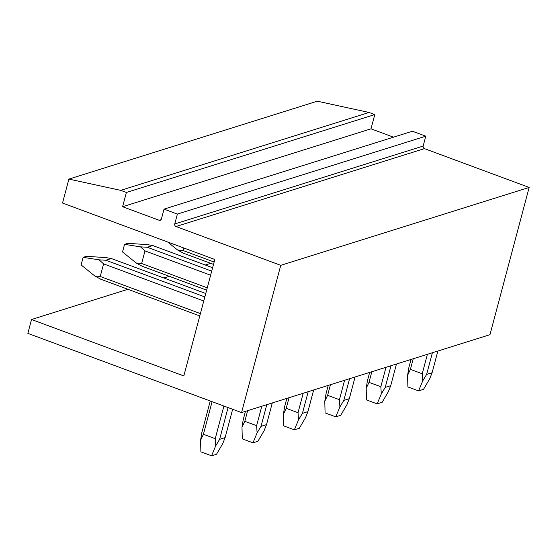 <?xml version="1.0" encoding="UTF-8"?>
<svg xmlns="http://www.w3.org/2000/svg" width="557" height="557" viewBox="0 0 557 557"><rect width="100%" height="100%" fill="white"/><g stroke="black" fill="none" stroke-linecap="round" stroke-linejoin="round"><path stroke-width="0.84" d="M127.901 289.292L31.54 319.509L183.817 375.94L214.807 259.471L62.53 203.04L68.901 179.096L120.688 190.362L126.39 192.471L122.596 206.724L159.107 220.252A2.026 1.831 72.6 0 0 161.391 219.012L164.023 209.133L177.377 214.083L174.752 223.963A2.026 1.831 72.6 0 0 176.026 226.525L280.749 265.334L241.571 412.584L489.972 334.687L529.15 187.437L280.749 265.334M210.699 263.329L205.303 265.021M169.3 276.307L163.897 277.999M120.688 190.362L369.089 112.465L317.302 101.2L68.901 179.096M369.089 112.465L374.791 114.575L126.39 192.471M374.791 114.575L370.997 128.827L122.596 206.724M370.997 128.827L393.507 137.168M177.377 214.083L425.785 136.186L412.424 131.236L164.023 209.133M425.785 136.186L423.153 146.066L174.752 223.963M176.026 226.525L424.427 148.628A2.026 1.831 72.6 0 1 423.153 146.066M424.427 148.628L529.15 187.437M31.54 319.509L27.85 333.378L241.571 412.584M411.045 359.439L408.81 367.829L407.592 375.327L410.412 369.375L413.238 358.75M437.879 351.021L432.114 372.703L426.62 374.429L422.707 380.932L422.227 373.754L427.4 354.308M432.392 352.748L426.62 374.429M432.114 372.703L429.732 378.725L423.536 389.329L418.572 390.882L407.884 386.927L407.592 375.327M410.412 369.375L422.227 373.754M422.707 380.932L418.572 390.882M369.639 372.424L367.411 380.807L366.193 388.313L369.013 382.36L371.839 371.735M396.48 364.006L390.715 385.688L385.221 387.407L381.308 393.91L380.828 386.732L386.001 367.293M390.986 365.726L385.221 387.407M390.715 385.688L388.333 391.71L382.137 402.307L377.166 403.867L366.485 399.905L366.193 388.313M369.013 382.36L380.828 386.732M381.301 393.91L377.166 403.867M328.24 385.402L326.012 393.792L324.794 401.298L327.613 395.338L330.44 384.713M355.081 376.985L349.309 398.673L343.822 400.392L339.902 406.895L339.429 399.717L344.602 380.271M349.587 378.711L343.822 400.392M349.309 398.673L346.927 404.695L340.738 415.292L335.767 416.852L325.079 412.89L324.794 401.298M327.613 395.338L339.429 399.717M339.902 406.895L335.767 416.852M214.125 262.034L183.037 250.511L177.572 249.996L183.58 253.275L213.505 264.366M177.572 249.996L167.671 242.003M183.037 250.511L183.719 247.949M286.841 398.387L284.606 406.777L283.395 414.276L286.214 408.323L289.041 397.698M313.682 389.97L307.91 411.651L302.416 413.378L298.503 419.881L298.03 412.702L303.203 393.256M308.188 391.696L302.416 413.378M307.91 411.651L305.528 417.673L299.332 428.277L294.368 429.83L283.68 425.875L283.395 414.276M286.214 408.323L298.03 412.702M298.503 419.881L294.368 429.83M212.607 267.729L152.729 245.533L147.236 247.259L211.695 271.148M152.729 245.533L147.494 244.648L127.859 243.325L124.545 244.363L140.461 246.855L144.987 250.894L210.616 275.214M207.26 287.816L141.638 263.496L136.173 262.974L142.181 266.26L206.64 290.148M147.236 247.259L140.461 246.855M136.173 262.974L122.526 251.966L124.545 244.363M141.638 263.496L144.987 250.894M245.442 411.372L243.207 419.755L241.989 427.261L244.815 421.308L247.642 410.683M272.282 402.955L266.511 424.636L261.017 426.356L257.104 432.859L256.624 425.68L261.797 406.241M266.789 404.674L261.017 426.356M266.511 424.636L264.129 430.658L257.933 441.255L252.969 442.815L242.281 438.853L241.989 427.261M244.815 421.308L256.624 425.68M257.104 432.859L252.969 442.815M205.749 293.511L111.323 258.518L105.837 260.237L204.837 296.93M111.323 258.518L106.088 257.633L86.46 256.311L83.146 257.348L99.062 259.834L103.588 263.872L203.758 300.996M200.402 313.598L100.232 276.481L94.774 275.959L100.775 279.238L199.782 315.93M105.837 260.237L99.062 259.834M94.774 275.959L81.12 264.944L83.146 257.348M100.232 276.481L103.588 263.872M210.261 400.984L201.808 432.74L200.59 440.246L203.409 434.286L212.092 401.66M232.652 409.277L225.112 437.621L219.618 439.341L215.705 445.844L215.225 438.665L223.907 406.039M228.071 407.585L219.618 439.341M225.112 437.621L222.73 443.644L216.534 454.24L211.569 455.8L200.882 451.838L200.59 440.246M203.409 434.286L215.225 438.665M215.705 445.844L211.569 455.8M161.112 219.625L159.107 220.252"/></g></svg>
